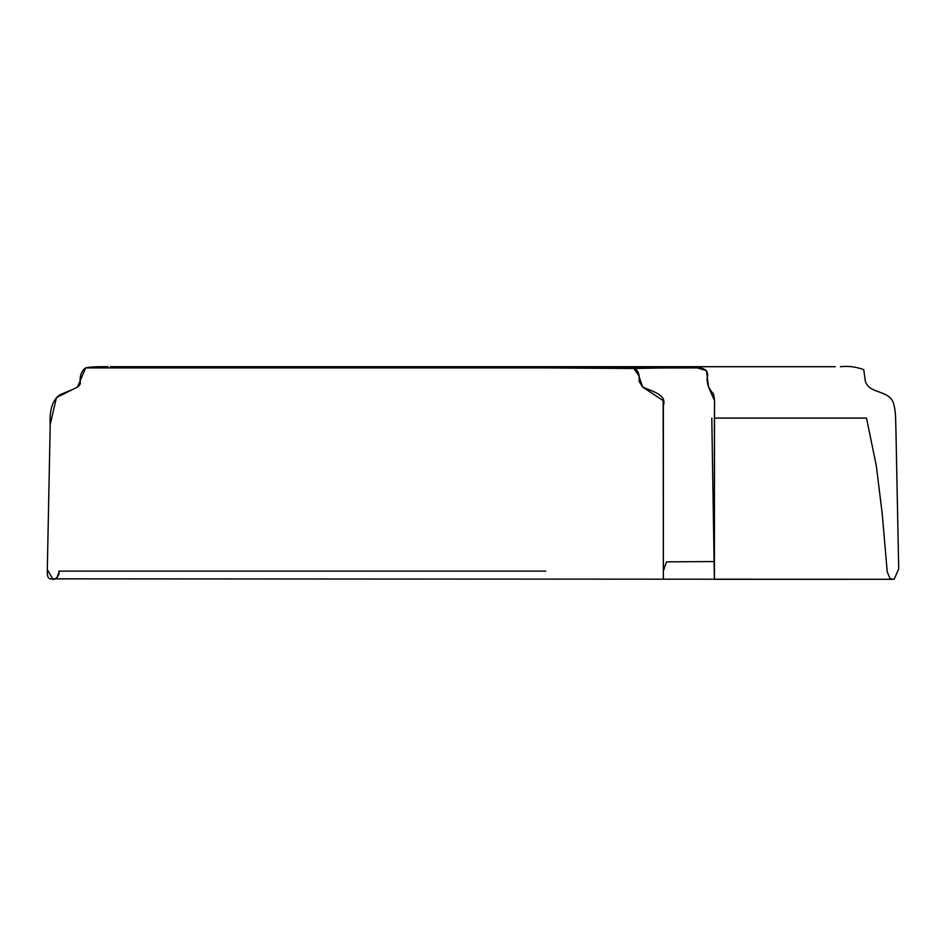 <?xml version="1.0" encoding="UTF-8"?>
<svg xmlns="http://www.w3.org/2000/svg" width="946" height="946" viewBox="0 0 946 946"><rect width="100%" height="100%" fill="white"/><g stroke="black" fill="none" stroke-linecap="round" stroke-linejoin="round"><path stroke-width="1.42" d="M834.928 366.705L683.166 366.705L694.908 367.214L706.461 370.596L708.542 387.056L714.526 400.596L714.384 579.295L714.254 561.557L666.492 561.853L714.254 561.557L714.443 578.231L714.431 438.388C714.005 398.443 715.495 403.907 713.521 394.033C709.37 389.409 707.336 385.176 707.442 381.344C705.385 378.329 712.149 370.867 700.679 367.899L85.66 367.899L543.193 367.899L547.959 366.705L683.166 366.705L700.679 367.899L660.213 368.006L621.806 366.918L689.22 366.859L621.806 366.918L660.213 368.006L633.761 368.491L543.193 367.899L548.609 366.859L621.806 366.918L596.914 368.006L621.806 366.918L614.805 366.705L110.386 366.705M545.818 571.136L59.326 571.136L56.866 578.231L52.929 579.295L47.312 569.587L50.197 425.357M50.221 424.139L47.312 569.587L50.209 424.588L56.429 397.627L77.466 387.056L85.66 367.899C90.875 366.906 98.337 366.504 108.033 366.705M113.177 366.705L832.882 366.705M714.419 418.097L866.501 418.097L876.268 465.515L882.228 513.702L887.242 572.034L890.08 578.574L893.308 579.295L714.384 579.295L711.794 418.097M633.761 368.491C638.042 369.803 639.815 374.096 639.07 381.344L642.689 387.056C654.325 392.164 666.741 394.872 663.371 405.728L663.371 579.295L663.158 400.596L642.689 387.056L638.562 375.184L633.761 368.491M777.506 418.097L865.507 418.097M59.09 571.136L87.245 571.136M666.492 561.853L663.371 570.994M125.073 366.705L112.988 366.705M172.917 366.705L133.315 366.705M812.709 366.705L772.161 366.705M833.048 366.705L820.951 366.705M835.271 366.705L821.802 366.705M898.665 567.115L895.897 428.337C895.614 424.695 896.051 412.089 894.017 405.562C891.64 389.149 868.192 394.825 865.223 380.529L863.745 369.65C856.319 366.847 848.55 365.865 840.438 366.705M47.312 569.587L47.3 571.585C47.217 576.149 48.163 578.574 50.126 578.846L892.894 579.295L894.171 579.248L898.7 568.96L898.665 567.198M802.977 366.705L795.799 366.705M58.865 571.136C60.26 575.558 54.632 580.288 52.716 579.295L52.929 579.295M107.986 366.705L98.006 366.776C97.32 366.729 87.753 367.072 85.589 367.899C81.332 371.151 79.57 376.059 80.304 382.622C80.907 387.08 72.227 389.456 59.941 394.754C52.527 399.91 49.287 410.067 50.197 425.227L50.209 424.588M124.222 366.705L110.824 366.705"/></g></svg>
